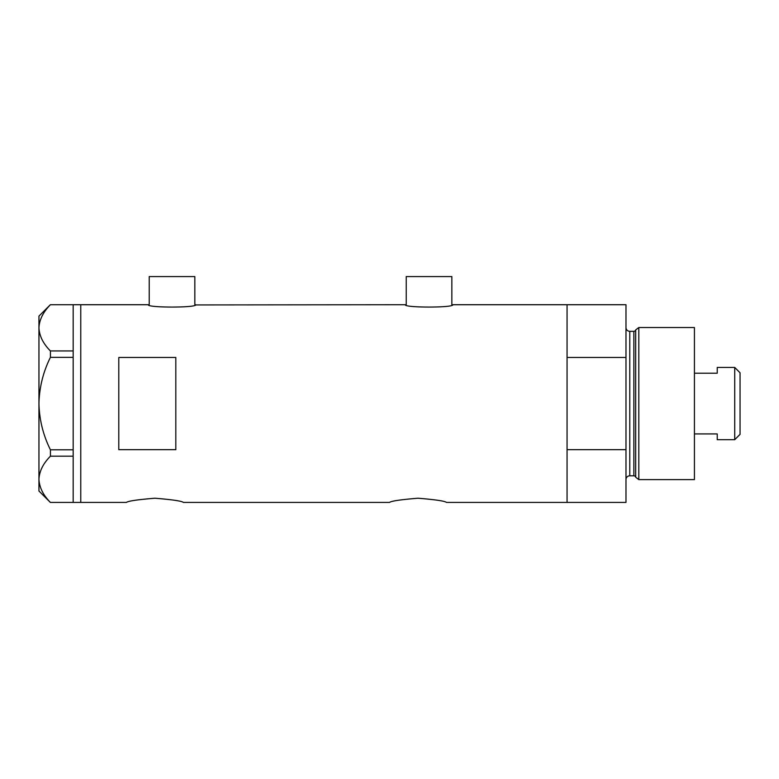 <?xml version="1.0" encoding="UTF-8"?>
<svg xmlns="http://www.w3.org/2000/svg" width="779" height="779" viewBox="0 0 779 779"><rect width="100%" height="100%" fill="white"/><g stroke="black" fill="none" stroke-linecap="round" stroke-linejoin="round"><path stroke-width="1.17" d="M195.782 304.716C197.262 307.851 146.783 307.851 148.263 304.716L149.208 304.94L149.208 276.574L194.838 276.574L194.838 304.94L405.275 304.716C403.804 307.851 454.284 307.851 452.803 304.716L451.849 304.94L451.849 276.574L406.229 276.574L406.229 304.94L405.275 304.716M126.393 502.426C128.077 501.043 137.581 499.641 154.904 498.219C172.227 499.641 181.741 501.043 183.425 502.426C181.741 501.043 172.237 499.641 154.924 498.219C137.581 499.641 128.068 501.043 126.393 502.426L80.773 502.426L80.773 304.716L80.773 502.426L73.168 502.426L73.168 456.182L50.421 456.182L50.421 449.795C43.157 435.159 39.34 419.745 38.95 403.571C39.349 387.329 43.166 371.924 50.421 357.337L50.421 350.949C43.196 343.714 39.378 336.012 38.95 327.832C39.33 319.77 43.147 312.067 50.421 304.725L73.168 304.725L73.168 357.337L50.421 357.337M389.5 502.426C391.185 501.043 400.688 499.641 418.011 498.219C435.334 499.641 444.838 501.043 446.533 502.426C444.838 501.043 435.344 499.641 418.031 498.219C400.688 499.641 391.175 501.043 389.5 502.426L183.425 502.426M175.82 449.668L175.82 357.473L118.797 357.473L118.797 449.668L175.82 449.668M446.533 502.426L567.054 502.426L567.054 449.668L625.985 449.668L625.985 502.426L567.054 502.426L567.054 304.716L452.803 304.716M148.263 304.716L73.168 304.716M73.168 357.337L73.168 456.182M50.421 350.949L73.168 350.949M73.168 502.416L50.421 502.416C43.196 495.181 39.378 487.479 38.95 479.299C39.33 471.237 43.147 463.534 50.421 456.182M50.421 449.795L73.168 449.795M50.353 502.416L38.95 491.013L38.95 316.118L50.353 304.725M635.693 477.215L635.693 329.916L638.819 327.531L638.819 479.611L635.693 477.215A1.899 1.899 0 0 0 633.863 475.803L629.792 475.803A3.798 3.798 0 0 0 625.985 479.611M635.693 329.916A1.899 1.899 0 0 1 633.863 331.328L629.792 331.328A3.798 3.798 0 0 1 625.985 327.531M638.819 327.531L694.43 327.531L694.43 479.611L638.819 479.611M625.985 304.716L625.985 357.473L567.054 357.473L567.054 304.716L625.985 304.716M625.985 449.668L625.985 357.473M734.724 367.445L740.05 372.771L740.05 434.361L734.724 439.687L734.724 367.445L717.235 367.445L717.235 373.219L694.43 373.219M734.724 439.687L717.235 439.687L717.235 433.922L694.43 433.922M633.863 475.803L633.863 331.328M629.792 331.328L629.792 475.803"/></g></svg>
